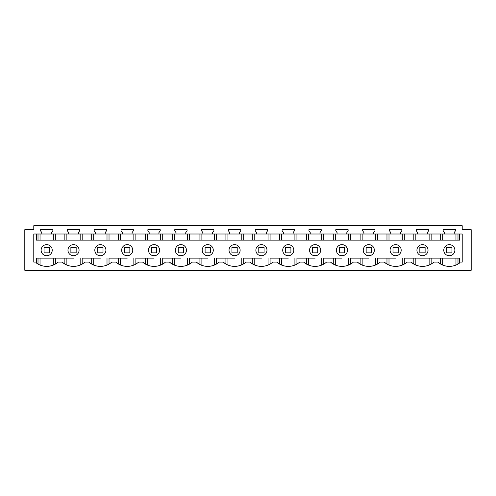 <?xml version="1.0" encoding="UTF-8"?>
<svg xmlns="http://www.w3.org/2000/svg" width="496" height="496" viewBox="0 0 496 496"><rect width="100%" height="100%" fill="white"/><g stroke="black" fill="none" stroke-linecap="round" stroke-linejoin="round"><path stroke-width="0.74" d="M462.216 229.691L471.2 229.691L471.2 270.27L24.8 270.27L24.8 229.691L33.784 229.691L33.784 225.73L462.216 225.73L462.216 229.691L462.216 226.412M36.425 234.007L33.784 234.007L33.784 262.08L36.425 262.08L36.425 263.047A17.441 17.441 0 0 0 58.137 262.08L62.056 262.08A17.441 17.441 0 0 0 84.983 262.08L88.902 262.08A17.441 17.441 0 0 0 111.823 262.08L115.742 262.08A17.441 17.441 0 0 0 138.669 262.08L142.588 262.08A17.441 17.441 0 0 0 165.509 262.08L169.434 262.08A17.441 17.441 0 0 0 192.355 262.08L196.273 262.08A17.441 17.441 0 0 0 219.195 262.08L223.119 262.08A17.441 17.441 0 0 0 246.041 262.08L249.959 262.08A17.441 17.441 0 0 0 272.881 262.08L276.805 262.08A17.441 17.441 0 0 0 299.727 262.08L303.645 262.08A17.441 17.441 0 0 0 326.566 262.08L330.491 262.08A17.441 17.441 0 0 0 353.412 262.08L357.331 262.08A17.441 17.441 0 0 0 380.258 262.08L384.177 262.08A17.441 17.441 0 0 0 407.098 262.08L411.017 262.08A17.441 17.441 0 0 0 433.944 262.08L437.863 262.08A17.441 17.441 0 0 0 459.575 263.047L459.575 262.08L462.216 262.08L462.216 234.007L459.575 234.007L459.575 240.151L36.425 240.151L36.425 234.007L51.534 234.007M68.659 234.007L78.38 234.007L78.38 232.636L79.701 230.745L79.701 229.691L67.338 229.691L67.338 230.745L68.659 232.636L68.659 234.007L51.541 234.007L51.541 232.636L52.861 230.745L52.861 229.691L40.492 229.691L40.492 230.745L41.813 232.636L41.813 234.007M78.38 234.007L105.226 234.007L105.226 232.636L106.547 230.745L106.547 229.691L94.178 229.691L94.178 230.745L95.499 232.636L95.499 234.007M105.226 234.007L132.066 234.007L132.066 232.636L133.387 230.745L133.387 229.691L121.024 229.691L121.024 230.745L122.345 232.636L122.345 234.007M132.066 234.007L158.912 234.007L158.912 232.636L160.233 230.745L160.233 229.691L147.864 229.691L147.864 230.745L149.191 232.636L149.191 234.007M158.912 234.007L185.752 234.007L185.752 232.636L187.073 230.745L187.073 229.691L174.71 229.691L174.71 230.745L176.03 232.636L176.03 234.007M185.752 234.007L212.598 234.007L212.598 232.636L213.919 230.745L213.919 229.691L201.556 229.691L201.556 230.745L202.876 232.636L202.876 234.007M212.598 234.007L239.438 234.007L239.438 232.636L240.758 230.745L240.758 229.691L228.396 229.691L228.396 230.745L229.716 232.636L229.716 234.007M239.438 234.007L266.284 234.007L266.284 232.636L267.604 230.745L267.604 229.691L255.242 229.691L255.242 230.745L256.562 232.636L256.562 234.007M266.284 234.007L293.124 234.007L293.124 232.636L294.444 230.745L294.444 229.691L282.081 229.691L282.081 230.745L283.402 232.636L283.402 234.007M293.124 234.007L319.97 234.007L319.97 232.636L321.29 230.745L321.29 229.691L308.927 229.691L308.927 230.745L310.248 232.636L310.248 234.007M319.97 234.007L346.809 234.007L346.809 232.636L348.136 230.745L348.136 229.691L335.767 229.691L335.767 230.745L337.088 232.636L337.088 234.007M346.809 234.007L373.655 234.007L373.655 232.636L374.976 230.745L374.976 229.691L362.613 229.691L362.613 230.745L363.934 232.636L363.934 234.007M373.655 234.007L400.501 234.007L400.501 232.636L401.822 230.745L401.822 229.691L389.453 229.691L389.453 230.745L390.774 232.636L390.774 234.007M400.501 234.007L427.341 234.007L427.341 232.636L428.662 230.745L428.662 229.691L416.299 229.691L416.299 230.745L417.62 232.636L417.62 234.007M427.341 234.007L454.187 234.007L454.187 232.636L455.508 230.745L455.508 229.691L443.139 229.691L443.139 230.745L444.459 232.636L444.459 234.007M454.187 234.007L459.575 234.007M33.784 229.691L33.784 226.412M46.674 244.64A5.549 5.549 0 0 0 41.125 250.195A5.549 5.549 0 0 0 46.674 255.744A5.549 5.549 0 0 0 52.229 250.195A5.549 5.549 0 0 0 46.674 244.64M415.834 265.062L415.834 258.118L413.819 258.118L413.819 264.077L411.017 262.08M425.58 266.098L421.178 266.327M388.994 265.062L388.994 258.118L386.973 258.118L386.973 264.077L384.177 262.08M398.734 266.098L394.339 266.327M362.148 265.062L362.148 258.118L360.133 258.118L360.133 264.077L357.331 262.08M371.888 266.104L367.493 266.327M335.308 265.062L335.308 258.118L333.287 258.118L333.287 264.077L330.491 262.08M345.049 266.104L340.653 266.327M308.462 265.062L308.462 258.118L306.447 258.118L306.447 264.077L303.645 262.08M318.203 266.098L313.807 266.327M281.616 265.062L281.616 258.118L279.601 258.118L279.601 264.077L276.805 262.08M291.363 266.098L286.967 266.327M254.777 265.062L254.777 258.118L252.755 258.118L252.755 264.077L249.959 262.08M264.517 266.098L260.121 266.327M227.931 265.062L227.931 258.118L225.916 258.118L225.916 264.077L223.119 262.08M237.677 266.098L233.275 266.327M201.091 265.062L201.091 258.118L199.07 258.118L199.07 264.077L196.273 262.08M210.831 266.098L206.435 266.327M174.245 265.062L174.245 258.118L172.23 258.118L172.23 264.077L169.434 262.08M183.991 266.098L179.589 266.327M147.405 265.062L147.405 258.118L145.384 258.118L145.384 264.077L142.588 262.08M157.145 266.104L152.749 266.327M120.559 265.062L120.559 258.118L118.544 258.118L118.544 264.077L115.742 262.08M130.299 266.104L125.903 266.327M93.719 265.062L93.719 258.118L91.698 258.118L91.698 264.077L88.902 262.08M103.459 266.098L99.064 266.327M66.873 265.062L66.873 258.118L64.858 258.118L64.858 264.077L62.056 262.08M76.62 266.098L72.218 266.327M49.78 266.098L45.365 266.327M36.425 262.08L36.425 258.118L38.012 258.118L38.012 264.077M431.142 264.077L431.142 258.118L459.575 258.118L459.575 262.08M452.426 266.098L448.012 266.327M415.834 258.118L440.659 258.118L440.659 264.077L437.863 262.08M73.52 244.64A5.549 5.549 0 0 0 67.971 250.195A5.549 5.549 0 0 0 73.52 255.744A5.549 5.549 0 0 0 79.069 250.195A5.549 5.549 0 0 0 73.52 244.64M431.142 258.118L422.499 258.118M404.302 264.077L404.302 258.118L413.819 258.118M404.302 258.118L422.462 258.118M388.994 258.118L395.659 258.118M377.456 264.077L377.456 258.118L386.973 258.118M377.456 258.118L395.616 258.118M362.148 258.118L368.813 258.118M350.616 264.077L350.616 258.118L360.133 258.118M350.616 258.118L368.776 258.118M335.308 258.118L341.967 258.118M323.77 264.077L323.77 258.118L333.287 258.118M323.77 258.118L341.93 258.118M308.462 258.118L315.127 258.118M296.93 264.077L296.93 258.118L306.447 258.118M296.93 258.118L315.09 258.118M281.616 258.118L288.281 258.118M270.084 264.077L270.084 258.118L279.601 258.118M270.084 258.118L288.244 258.118M254.777 258.118L261.442 258.118M243.245 264.077L243.245 258.118L252.755 258.118M243.245 258.118L261.404 258.118M227.931 258.118L234.596 258.118M216.399 264.077L216.399 258.118L225.916 258.118M216.399 258.118L234.558 258.118M201.091 258.118L207.756 258.118M189.553 264.077L189.553 258.118L199.07 258.118M189.553 258.118L207.719 258.118M174.245 258.118L180.91 258.118M162.713 264.077L162.713 258.118L172.23 258.118M162.713 258.118L180.873 258.118M147.405 258.118L154.07 258.118M135.867 264.077L135.867 258.118L145.384 258.118M135.867 258.118L154.033 258.118M120.559 258.118L127.224 258.118M109.027 264.077L109.027 258.118L118.544 258.118M109.027 258.118L127.187 258.118M93.719 258.118L100.384 258.118M82.181 264.077L82.181 258.118L91.698 258.118M82.181 258.118L100.341 258.118M66.873 258.118L73.538 258.118M55.341 264.077L55.341 258.118L64.858 258.118M36.425 258.118L55.341 258.118M40.033 265.062L40.033 258.118L38.012 258.118M46.692 258.118L73.501 258.118M440.659 240.151L440.659 234.007M431.142 240.151L431.142 234.007M457.988 240.151L457.988 234.007M38.012 240.151L38.012 234.007M55.341 240.151L55.341 234.007M64.858 240.151L64.858 234.007M82.181 240.151L82.181 234.007M91.698 240.151L91.698 234.007M109.027 240.151L109.027 234.007M118.544 240.151L118.544 234.007M135.867 240.151L135.867 234.007M145.384 240.151L145.384 234.007M162.713 240.151L162.713 234.007M172.23 240.151L172.23 234.007M189.553 240.151L189.553 234.007M199.07 240.151L199.07 234.007M216.399 240.151L216.399 234.007M225.916 240.151L225.916 234.007M243.245 240.151L243.245 234.007M252.755 240.151L252.755 234.007M270.084 240.151L270.084 234.007M279.601 240.151L279.601 234.007M296.93 240.151L296.93 234.007M306.447 240.151L306.447 234.007M323.77 240.151L323.77 234.007M333.287 240.151L333.287 234.007M350.616 240.151L350.616 234.007M360.133 240.151L360.133 234.007M377.456 240.151L377.456 234.007M386.973 240.151L386.973 234.007M404.302 240.151L404.302 234.007M413.819 240.151L413.819 234.007M457.988 258.118L457.988 264.077M440.659 258.118L449.308 258.118M449.326 244.64A5.549 5.549 0 0 0 443.771 250.195A5.549 5.549 0 0 0 449.326 255.744A5.549 5.549 0 0 0 454.875 250.195A5.549 5.549 0 0 0 449.326 244.64M288.263 255.744A5.549 5.549 0 0 0 293.818 250.195A5.549 5.549 0 0 0 288.263 244.64A5.549 5.549 0 0 0 282.714 250.195A5.549 5.549 0 0 0 288.263 255.744M315.109 255.744A5.549 5.549 0 0 0 320.658 250.195A5.549 5.549 0 0 0 315.109 244.64A5.549 5.549 0 0 0 309.554 250.195A5.549 5.549 0 0 0 315.109 255.744M341.949 244.64A5.549 5.549 0 0 0 336.4 250.195A5.549 5.549 0 0 0 341.949 255.744A5.549 5.549 0 0 0 347.504 250.195A5.549 5.549 0 0 0 341.949 244.64M261.423 244.64A5.549 5.549 0 0 0 255.868 250.195A5.549 5.549 0 0 0 261.423 255.744A5.549 5.549 0 0 0 266.972 250.195A5.549 5.549 0 0 0 261.423 244.64M395.641 255.744A5.549 5.549 0 0 0 401.19 250.195A5.549 5.549 0 0 0 395.641 244.64A5.549 5.549 0 0 0 390.085 250.195A5.549 5.549 0 0 0 395.641 255.744M100.359 255.744A5.549 5.549 0 0 0 105.915 250.195A5.549 5.549 0 0 0 100.359 244.64A5.549 5.549 0 0 0 94.81 250.195A5.549 5.549 0 0 0 100.359 255.744M180.891 255.744A5.549 5.549 0 0 0 186.446 250.195A5.549 5.549 0 0 0 180.891 244.64A5.549 5.549 0 0 0 175.342 250.195A5.549 5.549 0 0 0 180.891 255.744M368.795 244.64A5.549 5.549 0 0 0 363.246 250.195A5.549 5.549 0 0 0 368.795 255.744A5.549 5.549 0 0 0 374.344 250.195A5.549 5.549 0 0 0 368.795 244.64M154.051 244.64A5.549 5.549 0 0 0 148.496 250.195A5.549 5.549 0 0 0 154.051 255.744A5.549 5.549 0 0 0 159.6 250.195A5.549 5.549 0 0 0 154.051 244.64M234.577 255.744A5.549 5.549 0 0 0 240.132 250.195A5.549 5.549 0 0 0 234.577 244.64A5.549 5.549 0 0 0 229.028 250.195A5.549 5.549 0 0 0 234.577 255.744M207.737 244.64A5.549 5.549 0 0 0 202.182 250.195A5.549 5.549 0 0 0 207.737 255.744A5.549 5.549 0 0 0 213.286 250.195A5.549 5.549 0 0 0 207.737 244.64M422.48 255.744A5.549 5.549 0 0 0 428.029 250.195A5.549 5.549 0 0 0 422.48 244.64A5.549 5.549 0 0 0 416.931 250.195A5.549 5.549 0 0 0 422.48 255.744M127.205 244.64A5.549 5.549 0 0 0 121.656 250.195A5.549 5.549 0 0 0 127.205 255.744A5.549 5.549 0 0 0 132.754 250.195A5.549 5.549 0 0 0 127.205 244.64M49.321 252.836L49.321 247.473L44.032 247.473L44.032 252.836L49.321 252.836M76.161 252.836L76.161 247.473L70.878 247.473L70.878 252.836L76.161 252.836M103.007 252.836L103.007 247.473L97.718 247.473L97.718 252.836L103.007 252.836M129.847 252.836L129.847 247.473L124.564 247.473L124.564 252.836L129.847 252.836M156.693 252.836L156.693 247.473L151.404 247.473L151.404 252.836L156.693 252.836M183.532 252.836L183.532 247.473L178.25 247.473L178.25 252.836L183.532 252.836M210.378 252.836L210.378 247.473L205.096 247.473L205.096 252.836L210.378 252.836M237.218 252.836L237.218 247.473L231.936 247.473L231.936 252.836L237.218 252.836M264.064 252.836L264.064 247.473L258.782 247.473L258.782 252.836L264.064 252.836M290.904 252.836L290.904 247.473L285.622 247.473L285.622 252.836L290.904 252.836M317.75 252.836L317.75 247.473L312.468 247.473L312.468 252.836L317.75 252.836M344.596 252.836L344.596 247.473L339.307 247.473L339.307 252.836L344.596 252.836M371.436 252.836L371.436 247.473L366.153 247.473L366.153 252.836L371.436 252.836M398.282 252.836L398.282 247.473L392.993 247.473L392.993 252.836L398.282 252.836M425.122 252.836L425.122 247.473L419.839 247.473L419.839 252.836L425.122 252.836M451.968 252.836L451.968 247.473L446.679 247.473L446.679 252.836L451.968 252.836M429.127 265.062L429.127 258.118M402.281 265.062L402.281 258.118M375.441 265.062L375.441 258.118M348.595 265.062L348.595 258.118M321.755 265.062L321.755 258.118M294.909 265.062L294.909 258.118M268.069 265.062L268.069 258.118M241.223 265.062L241.223 258.118M214.384 265.062L214.384 258.118M187.538 265.062L187.538 258.118M160.692 265.062L160.692 258.118M133.852 265.062L133.852 258.118M107.006 265.062L107.006 258.118M80.166 265.062L80.166 258.118M53.32 265.062L53.32 258.118M442.68 240.151L442.68 234.007M455.967 240.151L455.967 234.007M40.033 240.151L40.033 234.007M53.32 240.151L53.32 234.007M66.873 240.151L66.873 234.007M80.166 240.151L80.166 234.007M93.719 240.151L93.719 234.007M107.006 240.151L107.006 234.007M120.559 240.151L120.559 234.007M133.852 240.151L133.852 234.007M147.405 240.151L147.405 234.007M160.692 240.151L160.692 234.007M174.245 240.151L174.245 234.007M187.538 240.151L187.538 234.007M201.091 240.151L201.091 234.007M214.384 240.151L214.384 234.007M227.931 240.151L227.931 234.007M241.223 240.151L241.223 234.007M254.777 240.151L254.777 234.007M268.069 240.151L268.069 234.007M281.616 240.151L281.616 234.007M294.909 240.151L294.909 234.007M308.462 240.151L308.462 234.007M321.755 240.151L321.755 234.007M335.308 240.151L335.308 234.007M348.595 240.151L348.595 234.007M362.148 240.151L362.148 234.007M375.441 240.151L375.441 234.007M388.994 240.151L388.994 234.007M402.281 240.151L402.281 234.007M415.834 240.151L415.834 234.007M429.127 240.151L429.127 234.007M442.68 265.062L442.68 258.118M455.967 265.062L455.967 258.118"/></g></svg>
